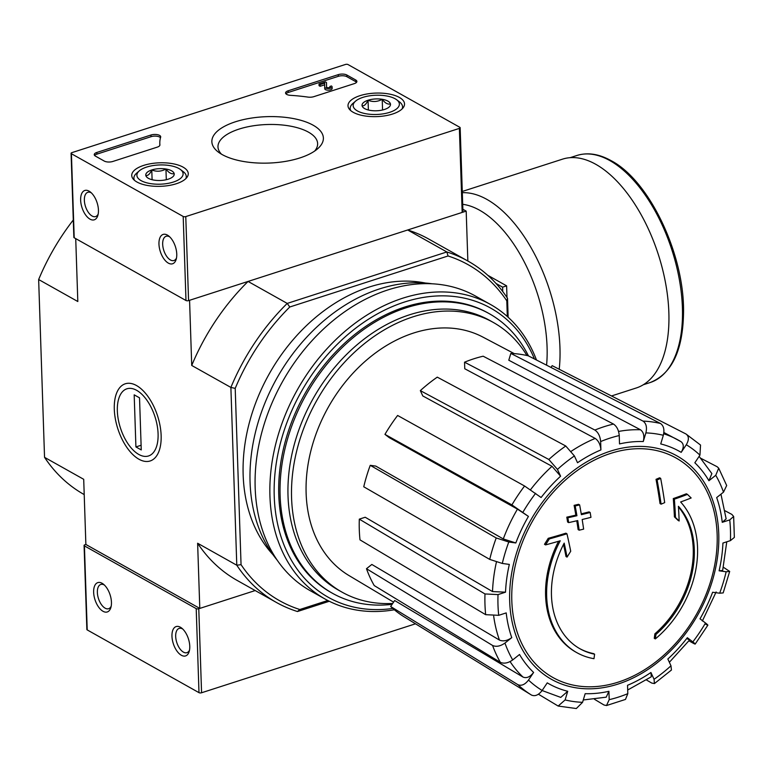 <?xml version="1.0" encoding="UTF-8"?>
<svg xmlns="http://www.w3.org/2000/svg" width="773" height="773" viewBox="0 0 773 773"><rect width="100%" height="100%" fill="white"/><g stroke="black" fill="none" stroke-linecap="round" stroke-linejoin="round"><path stroke-width="1.16" d="M327.791 600.495L299.808 609.51A192.651 144.358 -60.7 0 1 241.05 564.657L235.205 388.375L230.885 387.428A195.733 146.667 -60.7 0 1 287.227 303.412L289.778 306.997L448.05 255.979L446.852 251.959L287.227 303.412L248.065 281.44L189.569 300.291L191.723 365.455L230.885 387.428L236.789 565.227L197.627 543.245L199.792 608.409L255.187 590.553L198.777 608.738A1.846 0.773 178.1 0 1 196.207 608.622L84.421 545.883A1.846 0.773 178.1 0 1 84.083 545.458A1.846 0.773 178.1 0 1 84.866 544.801L85.871 544.472L199.792 608.409M508.141 317.249L507.513 298.262A195.733 146.667 -60.7 0 0 467.945 261.061A195.733 146.667 -60.7 0 0 446.852 251.959L407.69 229.987L466.187 211.126L467.849 261.003M462.863 209.261L466.187 211.126M579.518 648.508A87.542 65.599 -60.7 0 0 593.529 653.6L594.601 654.2A336.97 173.538 -107.9 0 1 593.973 658.693A92.47 69.29 -60.7 0 1 576.851 652.673A92.47 69.29 -60.7 0 1 560.232 540.791A333.356 153.199 -6.5 0 1 545.564 544.897L544.492 544.298A322.979 213.802 121.4 0 0 548.221 538.327A332.4 152.764 173.5 0 0 565.884 533.186L566.957 533.785A332.4 152.764 173.5 0 1 549.294 538.926L548.221 538.327M576.851 652.673L575.788 652.074A92.47 69.29 -60.7 0 1 558.599 541.264M594.601 654.2A87.542 65.599 -60.7 0 1 580.05 648.818A87.542 65.599 -60.7 0 1 564.193 543.119A332.738 158.639 67.2 0 1 567.053 557.111L565.991 556.512A332.738 158.639 67.2 0 0 563.536 544.405M567.053 557.111A330.284 218.633 -58.6 0 0 570.716 551.236A333.665 159.083 -112.8 0 0 566.957 533.785M549.294 538.926A322.979 213.802 121.4 0 1 545.564 544.897M655.958 634.42A336.97 173.538 72.1 0 1 655.34 638.913L654.267 638.314A336.97 173.538 72.1 0 0 654.886 633.821L655.958 634.42A87.542 65.599 -60.7 0 0 678.423 506.305A332.738 182.786 -102.6 0 1 679.148 520.983L678.085 520.384A330.284 40.051 37.2 0 0 674.414 516.866A333.665 183.288 77.4 0 0 673.293 498.566A332.4 122.926 -177.5 0 0 686.366 493.792L687.439 494.391A332.4 122.926 -177.5 0 1 674.365 499.165L673.293 498.566M687.439 494.391A322.979 39.162 -142.8 0 1 691.159 497.967A333.356 123.274 2.5 0 1 680.626 501.977A92.47 69.29 -60.7 0 1 655.34 638.913M674.365 499.165A333.665 183.288 77.4 0 1 675.476 517.475L674.414 516.866M675.476 517.475A330.284 40.051 37.2 0 1 679.148 520.983M678.462 506.972A87.542 65.599 -60.7 0 1 654.886 633.821M661.089 504.17A333.298 138.744 -1.9 0 0 664.683 502.624A334.989 172.514 -107.9 0 0 660.683 478.39L659.62 477.791A327.733 136.425 178.1 0 1 656.035 479.337A335.724 172.891 72.1 0 1 660.026 503.571L661.089 504.17A335.724 172.891 72.1 0 0 657.098 479.936L656.035 479.337M660.683 478.39A327.733 136.425 178.1 0 1 657.098 479.936M579.18 530.191A333.298 138.744 -1.9 0 0 583.634 529.128A335.724 172.891 -107.9 0 0 582.175 519.514A331.298 137.913 -1.9 0 0 590.959 517.34A336.97 173.538 -107.9 0 0 590.166 512.489A330.187 137.449 178.1 0 1 581.373 514.673A335.724 172.891 -107.9 0 0 579.644 504.904A327.733 136.425 178.1 0 1 575.18 505.948A334.989 172.514 72.1 0 1 576.919 515.726A330.187 137.449 178.1 0 1 567.865 517.755A333.298 171.645 72.1 0 1 568.667 522.606A331.298 137.913 -1.9 0 0 577.721 520.567A334.989 172.514 72.1 0 1 579.18 530.191L578.117 529.592A334.989 172.514 72.1 0 0 576.784 520.789M590.166 512.489L589.094 511.89A330.187 137.449 178.1 0 1 581.238 513.842M579.644 504.904L578.581 504.305A327.733 136.425 178.1 0 1 574.117 505.349A334.989 172.514 72.1 0 1 575.846 515.127A330.187 137.449 178.1 0 1 566.802 517.156A333.298 171.645 72.1 0 1 567.604 521.997L568.667 522.606M575.18 505.948L574.117 505.349M576.919 515.726L575.846 515.127M567.865 517.755L566.802 517.156M489.724 559.401A151.711 113.679 -60.7 0 1 496.218 537.96L370.248 465.327A145.797 109.244 -60.7 0 0 363.754 486.777L489.724 559.401L502.305 563.449L509.339 564.416A133.304 99.891 -60.7 0 0 505.523 592.176L498.025 594.592L484.98 593.954L359.31 519.147L365.194 517.243L492.517 591.567A142.551 106.819 -60.7 0 1 496.411 562.097M359.31 519.147A145.797 109.244 -60.7 0 0 359.996 539.873L485.666 614.68L498.711 615.318L506.209 612.902A133.304 99.891 -60.7 0 0 511.765 637.638L504.943 643.068C500.353 646.267 496.237 647.069 492.585 645.474L366.479 568.715A145.797 109.244 -60.7 0 0 374.238 585.576L500.344 662.326A151.711 113.679 -60.7 0 1 492.585 645.474M500.344 662.326C503.996 663.92 508.112 663.128 512.702 659.929L519.524 654.489A133.304 99.891 -60.7 0 0 533.612 672.442L528.5 680.066C524.983 684.627 521.446 686.163 517.871 684.665L390.665 606.505L394.665 600.524L523.021 677.08A142.551 106.819 -60.7 0 1 510.083 661.582M390.665 606.505A145.797 109.244 -60.7 0 0 404.086 616.786A145.797 109.244 -60.7 0 0 404.308 616.922L531.515 695.082C535.09 696.579 538.626 695.043 542.153 690.473L547.255 682.859A133.304 99.891 -60.7 0 0 567.73 691.284L565.111 699.932L558.154 706.049L576.31 708.541L582.571 702.319L585.18 693.681A133.304 99.891 -60.7 0 0 608.921 691.304L609.201 699.662L606.505 705.527L604.003 705.005L594.437 699.256M606.505 705.536L625.473 699.43L627.811 693.661L627.531 685.303A133.304 99.891 -60.7 0 0 650.924 672.491L654.055 679.283L654.431 683.574L671.447 670.027L670.983 665.804L667.853 659.011A133.304 99.891 -60.7 0 0 687.342 637.706L692.84 641.899C695.942 644.334 695.961 644.721 692.908 643.059L688.956 640.827M705.585 624.159C708.628 625.821 708.609 625.434 705.517 623.009L700.009 618.806A133.304 99.891 -60.7 0 0 712.619 592.253L719.663 593.21L723.18 592.91L729.683 571.431L723.364 567.256M729.683 571.431L726.147 571.769L719.112 570.803L722.649 570.464L726.765 541.805M719.112 570.803A133.304 99.891 -60.7 0 0 722.929 543.042L730.427 540.627L734.35 537.419L733.654 516.47M725.016 510.779L731.828 514.383L733.645 516.47L729.741 519.9L722.243 522.316L726.147 518.886L720.958 494.179M722.243 522.316A133.304 99.891 -60.7 0 0 716.677 497.58L723.509 492.15L726.678 485.512L718.697 468.167L717.151 466.737L700.947 458.36M718.697 468.167L715.75 475.289L708.928 480.729L711.865 473.588M708.928 480.729A133.304 99.891 -60.7 0 0 694.84 462.776L699.942 455.152L700.531 445.045L685.97 433.982C689.043 436.223 689.149 439.808 686.298 444.746L681.187 452.36C684.028 447.461 683.941 443.876 680.916 441.625L681.129 441.75M681.187 452.36A133.304 99.891 -60.7 0 0 660.722 443.934L663.331 435.286C664.635 429.711 663.688 425.778 660.49 423.488L528.297 355.822A145.797 109.244 -60.7 0 0 510.837 353.435L643.039 421.101A151.711 113.679 -60.7 0 1 660.49 423.488M643.039 421.101C646.228 423.391 647.175 427.314 645.88 432.899L643.262 441.538C644.556 436.001 643.629 432.078 640.469 429.769L508.789 360.218L510.837 353.435M643.262 441.538A133.304 99.891 -60.7 0 0 619.521 443.915L619.25 435.557C618.738 430.165 616.825 426.329 613.491 424.058L483.154 356.208A145.797 109.244 -60.7 0 0 464.544 362.199L594.881 430.059A151.711 113.679 -60.7 0 1 613.491 424.058M594.881 430.059C598.205 432.32 600.128 436.156 600.64 441.557L600.921 449.915C600.418 444.552 598.515 440.726 595.2 438.436L464.766 368.76L464.544 362.199M600.921 449.915A133.304 99.891 -60.7 0 0 577.528 462.727L574.397 455.935L565.768 446.011L437.276 377.147A145.797 109.244 -60.7 0 0 420.338 390.626L548.83 459.481A151.711 113.679 -60.7 0 1 565.768 446.011M548.83 459.481L557.468 469.414L560.599 476.207L552.009 466.303L422.792 395.95L420.338 390.626M560.599 476.207A133.304 99.891 -60.7 0 0 541.11 497.512L524.577 486.004L397.622 415.468A145.797 109.244 -60.7 0 0 384.954 434.368L511.91 504.904A151.711 113.679 -60.7 0 1 524.577 486.004M511.91 504.904L528.432 516.412L517.456 509.127L389.263 437.663L384.954 434.368M370.248 465.327L375.765 466.09L503.291 538.945L515.823 542.965L508.789 542.008L496.218 537.96M505.523 592.176L492.517 591.567M550.975 367.436L552.164 365.658L685.97 433.982M692.908 643.059L695.188 644.073L707.865 625.164M687.342 637.706C690.424 640.121 690.463 640.517 687.458 638.894M654.431 683.574L651.726 683.061L646.47 679.979M650.924 672.491L651.301 676.781L627.686 690.009M608.921 691.304L606.216 697.178L583.286 699.961M558.154 706.049L538.423 694.212M567.73 691.284L560.744 697.401L542.115 690.531M533.612 672.442C530.123 676.974 526.597 678.52 523.021 677.08M511.765 637.638C507.214 640.817 503.107 641.629 499.455 640.073L371.832 564.454L366.479 568.715M329.308 601.259L297.45 611.53A195.733 146.667 -60.7 0 1 276.357 602.428A195.733 146.667 -60.7 0 1 236.789 565.227L241.05 564.657M136.492 385.534A40.554 20.89 72.1 0 1 139.71 387.679A40.554 20.89 72.1 0 1 159.605 449.393A40.554 20.89 72.1 0 1 132.434 454.176A40.554 20.89 72.1 0 1 114.356 404.231A40.554 20.89 72.1 0 1 136.492 385.534M75.725 238.625L77.812 301.518L38.65 279.536L44.544 457.336L83.706 479.308L85.871 544.472M299.808 609.51L297.45 611.53M272.985 554.695A160.282 120.105 -60.7 0 1 243.157 474.893A160.282 120.105 -60.7 0 1 425.44 283.044M448.05 255.979A192.651 144.358 -60.7 0 1 506.798 300.832L507.32 316.505M235.205 388.375A192.651 144.358 -60.7 0 1 289.778 306.997M197.627 543.245A195.733 146.667 119.3 0 0 237.195 580.455L276.357 602.428M248.065 281.44A195.733 146.667 119.3 0 0 191.723 365.455M467.945 261.061L428.783 239.079A195.733 146.667 119.3 0 0 407.69 229.987M84.218 494.594L84.112 494.536A195.733 146.667 -60.7 0 1 44.544 457.336M38.65 279.536A195.733 146.667 -60.7 0 1 73.29 219.986M507.513 298.262L506.798 300.832M392.104 604.341A160.282 120.105 -60.7 0 1 332.438 593.258A160.282 120.105 -60.7 0 1 280.116 495.638A160.282 120.105 -60.7 0 1 350.169 340.207A160.282 120.105 -60.7 0 1 489.328 313.712A160.282 120.105 -60.7 0 1 528.471 355.918M392.713 603.433A154.61 115.853 -60.7 0 1 342.043 592.147A154.61 115.853 -60.7 0 1 291.576 497.976A154.61 115.853 -60.7 0 1 359.155 348.053A154.61 115.853 -60.7 0 1 493.387 322.496A154.61 115.853 -60.7 0 1 526.935 355.512M393.573 602.148L349.019 575.576A136.773 102.49 -60.7 0 1 306.127 493.29A136.773 102.49 -60.7 0 1 364.933 361.513A136.773 102.49 -60.7 0 1 482.874 337.076L514.287 353.638M342.043 592.147L338.487 590.147A154.61 115.853 -60.7 0 1 288.02 495.986A154.61 115.853 -60.7 0 1 355.59 346.053A154.61 115.853 -60.7 0 1 489.831 320.495L493.387 322.496M392.81 608.457A165.828 124.26 -60.7 0 1 274.231 496.334A165.828 124.26 -60.7 0 1 380.471 312.224A165.828 124.26 -60.7 0 1 534.452 358.981M331.762 592.872A160.282 120.105 -60.7 0 1 278.763 494.875A160.282 120.105 -60.7 0 1 349.193 339.125A160.282 120.105 -60.7 0 1 488.652 313.336M394.365 609.781A168.91 126.569 -60.7 0 1 325.075 599.027A168.91 126.569 -60.7 0 1 269.941 496.15A168.91 126.569 -60.7 0 1 343.772 332.351A168.91 126.569 -60.7 0 1 490.42 304.427A168.91 126.569 -60.7 0 1 536.491 360.025M325.075 599.027L310.302 590.736A168.91 126.569 -60.7 0 1 255.167 487.85A168.91 126.569 -60.7 0 1 328.998 324.061A168.91 126.569 -60.7 0 1 475.646 296.136L490.42 304.427M277.13 560.067A164.91 123.564 -60.7 0 1 250.066 482.101A164.91 123.564 -60.7 0 1 432.184 283.788M183.191 216.469L71.416 153.73A1.846 0.773 178.1 0 1 71.077 153.305A1.846 0.773 178.1 0 1 71.85 152.648L345.463 64.459A1.846 0.773 178.1 0 1 348.034 64.565L459.819 127.303A1.846 0.773 178.1 0 1 460.157 127.729A1.846 0.773 178.1 0 1 459.375 128.395L185.771 216.585A1.846 0.773 178.1 0 1 183.191 216.469L185.984 300.504L74.198 237.765A1.846 0.773 178.1 0 1 73.86 237.34L71.077 153.305M313.142 125.207A55.782 23.219 -1.9 0 0 238.355 120.897A55.782 23.219 -1.9 0 0 218.411 152.146A55.782 23.219 -1.9 0 0 268.395 163.084A55.782 23.219 -1.9 0 0 317.548 148.851A55.782 23.219 -1.9 0 0 313.142 125.207M176.331 183.732A28.282 11.769 -1.9 0 0 188.264 173.722A28.282 11.769 -1.9 0 0 159.605 162.803A28.282 11.769 -1.9 0 0 131.739 175.597A28.282 11.769 -1.9 0 0 147.285 185.433A28.282 11.769 -1.9 0 0 176.331 183.732M392.597 114.018A28.282 11.769 -1.9 0 0 404.53 104.007A28.282 11.769 -1.9 0 0 375.881 93.089A28.282 11.769 -1.9 0 0 348.005 105.882A28.282 11.769 -1.9 0 0 363.552 115.718A28.282 11.769 -1.9 0 0 392.597 114.018M313.867 96.654A6.165 2.57 178.1 0 1 308.002 97.098A107.882 44.911 178.1 0 0 290.416 95.33A6.165 2.57 178.1 0 1 285.566 92.992A6.165 2.57 178.1 0 1 288.165 90.789L338.265 74.643A6.165 2.57 178.1 0 1 346.855 75.02L355.754 80.015A6.165 2.57 178.1 0 1 356.884 81.426A6.165 2.57 178.1 0 1 354.285 83.629L313.867 96.654M112.868 161.451A6.165 2.57 178.1 0 1 104.278 161.074L95.379 156.078A6.165 2.57 178.1 0 1 94.248 154.658A6.165 2.57 178.1 0 1 96.847 152.455L150.977 135.004A6.165 2.57 178.1 0 1 157.325 134.647A6.165 2.57 178.1 0 1 160.697 136.802A6.165 2.57 178.1 0 1 160.649 137.159A107.882 44.911 178.1 0 0 159.808 143.449A107.882 44.911 178.1 0 0 159.905 144.841A6.165 2.57 178.1 0 1 159.905 144.918A6.165 2.57 178.1 0 1 157.306 147.121L112.868 161.451M98.442 210.14A15.412 7.933 72.1 0 1 97.862 215.406A15.412 7.933 72.1 0 1 87.136 216.817A15.412 7.933 72.1 0 1 80.769 197.067A15.412 7.933 72.1 0 1 90.296 191.955A15.412 7.933 72.1 0 1 98.442 210.14M176.756 254.095A15.412 7.933 72.1 0 1 176.176 259.361A15.412 7.933 72.1 0 1 165.451 260.772A15.412 7.933 72.1 0 1 159.093 241.021A15.412 7.933 72.1 0 1 168.62 235.91A15.412 7.933 72.1 0 1 176.756 254.095M460.157 127.729L462.95 211.763A1.846 0.773 178.1 0 1 462.167 212.42L188.564 300.62A1.846 0.773 178.1 0 1 185.984 300.504M314.63 151.083A49.849 20.755 -1.9 0 0 317.635 143.904A49.849 20.755 -1.9 0 0 308.475 132.154A49.849 20.755 -1.9 0 0 252.037 125.999A49.849 20.755 -1.9 0 0 217.996 147.208A49.849 20.755 -1.9 0 0 221.474 154.175M176.505 257.989A12.745 6.561 72.1 0 1 173.944 260.52A12.745 6.561 72.1 0 1 163.789 250.404A12.745 6.561 72.1 0 1 166.127 236.267A12.745 6.561 72.1 0 1 169.683 236.838M98.181 214.034A12.745 6.561 72.1 0 1 95.63 216.566A12.745 6.561 72.1 0 1 85.474 206.449A12.745 6.561 72.1 0 1 87.803 192.313A12.745 6.561 72.1 0 1 91.369 192.873M329.916 87.33L329.887 86.46A1.846 0.773 178.1 0 1 330.235 86.885A1.846 0.773 178.1 0 1 328.515 87.716A1.846 0.773 178.1 0 1 326.554 87.098L326.496 82.527L325.423 81.919L319.007 83.996L320.07 84.595L324.65 83.117L324.699 87.194A3.701 1.536 178.1 0 0 328.583 88.48A3.701 1.536 178.1 0 0 332.081 86.827A3.701 1.536 178.1 0 0 331.404 85.977L329.887 86.46M332.081 86.827L332.139 88.508A3.701 1.536 178.1 0 1 328.631 90.161A3.701 1.536 178.1 0 1 324.757 88.866L324.699 87.194M324.67 84.808L320.128 86.276L320.07 84.595M320.128 86.276L319.065 85.677L319.007 83.996M326.583 87.175L326.496 82.527M285.933 93.823A6.165 2.57 178.1 0 1 288.223 92.47L338.323 76.324A6.165 2.57 178.1 0 1 346.913 76.701L355.812 81.687A6.165 2.57 178.1 0 1 356.575 82.276M94.615 155.489A6.165 2.57 178.1 0 1 96.905 154.136L151.035 136.686A6.165 2.57 178.1 0 1 160.475 137.768M159.866 145.266A107.882 44.911 178.1 0 1 159.856 145.131L159.808 143.449M174.167 173.625A14.233 5.923 178.1 0 1 172.737 176.862A14.233 5.923 178.1 0 1 168.214 179.181A14.233 5.923 178.1 0 1 154.049 180.119A14.233 5.923 178.1 0 1 147.44 177.693A14.233 5.923 178.1 0 1 145.826 175.5C147.875 175.925 149.856 174.07 151.779 169.954C156.542 171.896 161.267 171.587 165.944 169.016C168.756 172.804 171.49 174.34 174.167 173.625A14.233 5.923 178.1 0 0 165.944 169.016A14.233 5.923 178.1 0 0 151.779 169.954A14.233 5.923 178.1 0 0 145.826 175.5M146.648 167.074A23.122 9.624 178.1 0 1 180.389 169.48A23.122 9.624 178.1 0 1 160.32 184.187A23.122 9.624 178.1 0 1 139.314 170.843A23.122 9.624 178.1 0 1 146.648 167.074M180.389 169.48L183.201 171.606A26.205 10.909 178.1 0 1 186.274 176.495A26.205 10.909 178.1 0 1 185.858 178.611M134.463 180.322A26.205 10.909 178.1 0 1 133.903 178.234A26.205 10.909 178.1 0 1 136.647 173.152L139.314 170.843M166.301 179.713L165.944 169.016M152.097 179.713L151.779 169.954M390.433 103.92A14.233 5.923 178.1 0 1 389.003 107.147A14.233 5.923 178.1 0 1 384.49 109.466A14.233 5.923 178.1 0 1 370.315 110.404A14.233 5.923 178.1 0 1 363.706 107.988A14.233 5.923 178.1 0 1 362.093 105.785C364.141 106.21 366.122 104.355 368.045 100.239C372.808 102.191 377.533 101.872 382.22 99.302C385.022 103.089 387.766 104.635 390.433 103.92A14.233 5.923 178.1 0 0 382.22 99.302A14.233 5.923 178.1 0 0 368.045 100.239A14.233 5.923 178.1 0 0 362.093 105.785M362.914 97.359A23.122 9.624 178.1 0 1 396.665 99.765A23.122 9.624 178.1 0 1 376.586 114.472A23.122 9.624 178.1 0 1 355.58 101.128A23.122 9.624 178.1 0 1 362.914 97.359M396.665 99.765L399.477 101.891A26.205 10.909 178.1 0 1 402.549 106.79A26.205 10.909 178.1 0 1 402.124 108.906M350.729 110.607A26.205 10.909 178.1 0 1 350.169 108.52A26.205 10.909 178.1 0 1 352.913 103.437L355.58 101.128M382.567 109.998L382.22 99.302M368.373 110.008L368.045 100.239M415.507 623.801L201.569 692.763A1.846 0.773 178.1 0 1 198.99 692.656L87.214 629.918A1.846 0.773 178.1 0 1 86.866 629.493L84.083 545.458M111.447 602.283A15.412 7.933 72.1 0 1 110.868 607.549A15.412 7.933 72.1 0 1 100.142 608.96A15.412 7.933 72.1 0 1 93.775 589.219A15.412 7.933 72.1 0 1 103.311 584.098A15.412 7.933 72.1 0 1 111.447 602.283M189.762 646.238A15.412 7.933 72.1 0 1 189.182 651.513A15.412 7.933 72.1 0 1 178.466 652.924A15.412 7.933 72.1 0 1 172.099 633.174A15.412 7.933 72.1 0 1 181.626 628.053A15.412 7.933 72.1 0 1 189.762 646.238M189.511 650.132A12.745 6.561 72.1 0 1 186.95 652.673A12.745 6.561 72.1 0 1 176.795 642.556A12.745 6.561 72.1 0 1 179.133 628.42A12.745 6.561 72.1 0 1 182.689 628.98M111.196 606.177A12.745 6.561 72.1 0 1 108.635 608.718A12.745 6.561 72.1 0 1 98.48 598.602A12.745 6.561 72.1 0 1 100.819 584.456A12.745 6.561 72.1 0 1 104.374 585.026M487.792 275.294L506.615 285.855L507.001 297.499M506.615 285.855L502.595 287.16L496.015 283.459M502.74 291.537L502.595 287.16M462.273 191.462L562.551 159.141A120.211 61.908 72.1 0 1 595.809 164.32A120.211 61.908 72.1 0 1 665.717 283.875A120.211 61.908 72.1 0 1 636.305 387.969L611.52 395.96M117.341 410.946A35.278 18.166 72.1 0 1 118.675 398.887A35.278 18.166 72.1 0 1 143.218 395.66A35.278 18.166 72.1 0 1 157.789 440.861A35.278 18.166 72.1 0 1 135.98 452.572A35.278 18.166 72.1 0 1 117.341 410.946M134.183 394.839L139.527 397.834L141.256 449.934L135.913 446.929L134.183 394.839M141.101 445.267L135.913 446.929M610.689 453.393A125.844 94.296 -60.7 0 1 717.151 534.655A125.844 94.296 -60.7 0 1 618.274 682.115A125.844 94.296 -60.7 0 1 511.813 600.843A125.844 94.296 -60.7 0 1 610.689 453.393M509.687 601.307A128.134 96.016 -60.7 0 1 663.147 449.925A128.134 96.016 -60.7 0 1 669.843 651.6A128.134 96.016 -60.7 0 1 509.687 601.307M502.305 563.449A142.464 106.751 -60.7 0 1 508.789 542.008M498.711 615.318A142.464 106.751 -60.7 0 1 498.025 594.592M512.702 659.929A142.464 106.751 -60.7 0 1 504.943 643.068M542.153 690.473A142.464 106.751 -60.7 0 1 528.5 680.066M582.571 702.319A142.464 106.751 -60.7 0 1 565.111 699.932M627.811 693.661A142.464 106.751 -60.7 0 1 609.201 699.662M670.983 665.804A142.464 106.751 -60.7 0 1 654.055 679.283M705.517 623.009A142.464 106.751 -60.7 0 1 692.84 641.899M726.147 571.769A142.464 106.751 -60.7 0 1 719.663 593.21M729.741 519.9A142.464 106.751 -60.7 0 1 730.427 540.627M715.75 475.289A142.464 106.751 -60.7 0 1 723.509 492.15M686.298 444.746A142.464 106.751 -60.7 0 1 699.942 455.152M645.88 432.899A142.464 106.751 -60.7 0 1 663.331 435.286M600.64 441.557A142.464 106.751 -60.7 0 1 619.25 435.557M557.468 469.414A142.464 106.751 -60.7 0 1 574.397 455.935M522.935 512.209A142.464 106.751 -60.7 0 1 535.612 493.319M515.823 542.965A133.304 99.891 -60.7 0 1 528.432 516.412M663.698 433.779A142.551 106.819 -60.7 0 1 676.704 439.238A142.551 106.819 -60.7 0 1 680.916 441.625M571.392 451.171A142.551 106.819 -60.7 0 1 595.2 438.436M530.52 489.715A142.551 106.819 -60.7 0 1 552.009 466.303M503.291 538.945A142.551 106.819 -60.7 0 1 517.456 509.127M499.455 640.073A142.551 106.819 -60.7 0 1 493.686 616.158M618.545 431.45A142.551 106.819 -60.7 0 1 640.469 429.769M531.515 695.082A151.711 113.679 -60.7 0 1 517.871 684.665M485.666 614.68A151.711 113.679 -60.7 0 1 484.98 593.954M74.198 237.765L71.416 153.73M462.167 212.42L459.375 128.395M188.564 300.62L185.771 216.585M355.812 81.687L355.754 80.015M346.913 76.701L346.855 75.02M338.323 76.324L338.265 74.643M288.223 92.47L288.165 90.789M96.905 154.136L96.847 152.455M151.035 136.686L150.977 135.004M87.214 629.918L84.421 545.883M198.99 692.656L196.207 608.622M201.569 692.763L198.777 608.738M609.916 160.62A119.284 61.434 72.1 0 1 679.293 279.256A119.284 61.434 72.1 0 1 650.112 382.558C671.805 373.9 682.946 350.546 683.535 312.476C684.54 254.665 649.533 180.708 611.201 160.707C599.056 153.924 587.625 152.184 576.919 155.479A119.284 61.434 72.1 0 1 609.916 160.62M462.312 192.709A120.211 61.908 72.1 0 1 486.913 199.415A120.211 61.908 72.1 0 1 559.217 369.252M462.698 204.314A110.964 57.144 72.1 0 1 479.647 210.246A110.964 57.144 72.1 0 1 546.579 365.185M669.36 662.287L689.69 639.87M702.367 620.97L716.146 591.954M711.865 473.578L699.13 456.37M681.129 441.741L663.881 432.484M489.328 313.712L487.976 312.949M332.438 593.258L331.086 592.495M404.086 616.786L501.329 676.53M133.903 178.234L133.961 179.858M186.274 176.495L186.332 178.128M350.169 108.52L350.227 110.153M402.549 106.79L402.598 108.413M643.32 384.741L650.112 382.558M570.126 157.673L576.919 155.479"/></g></svg>
